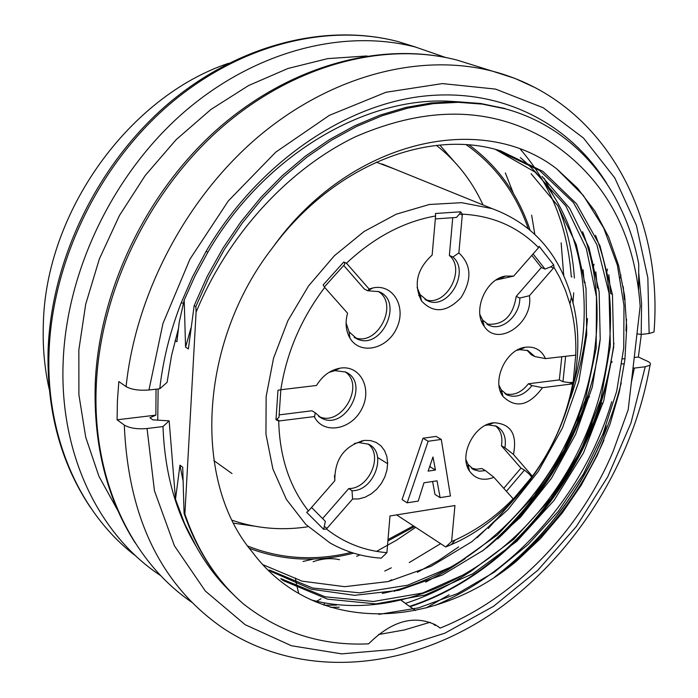 <?xml version="1.0" encoding="UTF-8"?>
<svg xmlns="http://www.w3.org/2000/svg" width="698" height="698" viewBox="0 0 698 698"><rect width="100%" height="100%" fill="white"/><g stroke="black" fill="none" stroke-linecap="round" stroke-linejoin="round"><path stroke-width="1.05" d="M387.66 463.734L377.662 457.522M512.69 498.389L513.641 498.669L532.4 476.254C552.973 448.116 566.392 417.299 572.665 383.787L569.263 382.591L573.163 382.268L575.745 355.142C576.33 337.213 574.393 320.112 569.926 303.857L565.363 290.08L559.543 277.097L553.994 267.351L553.488 268.032L550.731 266.854L553.706 264.926L539.153 246.342L538.586 247.668C518.23 226.92 492.797 215.743 462.294 214.155L462.285 215.019L459.581 213.893L460.654 211.799L435.456 213.501L435.604 215.979C403.723 221.641 374.015 237.381 346.478 263.207L343.704 262.055L323.157 284.967L324.718 287.463C301.266 318.419 286.634 352.516 280.814 389.746L277.979 390.234L275.989 419.76L278.703 421.016C279.636 456.989 289.565 486.977 308.472 510.98L306.675 512.332L323.654 529.328L326.437 528.997C344.184 542.896 364.339 550.792 386.901 552.676L389.99 515.962L454.948 505.535L451.597 541.561L455.323 539.947C476.49 530.332 495.789 516.633 513.196 498.843L493.914 477.327C483.513 481.28 475.355 479.16 469.457 470.976C458.333 455.436 474.387 423.861 493.966 422.761C510.892 423.703 517.393 434.261 513.466 454.442L504.942 447.758C506.504 437.341 503.59 430.125 496.217 426.12L488.111 424.899L485.311 425.431M386.901 552.676L381.204 558.156C362.803 556.934 345.702 551.839 329.918 542.887L305.768 524.39L286.398 499.41L272.866 468.89L265.947 434.086L266.139 396.586L273.555 358.153L287.908 320.661L308.525 285.971L334.359 255.765L364.12 231.474L396.307 214.164L429.357 204.488L461.736 202.682L492.038 208.597C532.26 223.5 558.732 253.016 571.453 297.139C597.837 386.422 539.345 506.783 451.344 544.571L445.699 546.979L396.639 514.897M445.699 546.979L451.597 541.561M395.024 169.221L376.222 162.154M213.893 460.593L231.98 473.541M407.152 502.83L402.083 499.576L423.005 438.222L436.093 436.416L441.284 439.435L428.162 441.258L407.152 502.83L418.215 501.085L423.974 482.798L437.035 480.817L440.115 497.639L434.985 494.446L432.594 481.489M532.4 476.254L513.466 454.442M571.985 383.944L542.503 387.678C529.014 405.87 515.848 408.792 503.005 396.447C491.218 381.361 505.875 349.166 525.437 347.229C534.764 346.225 541.456 350.021 545.504 358.615L534.921 356.573L527.897 350.544L519.687 349.663L516.686 350.379M575.745 355.142L545.504 358.615M553.488 268.032L529.416 295.716C533.752 322.93 498.006 347.648 484.307 326.437C472.145 311.291 485.607 278.999 505.352 276.094L513.649 276.103L495.999 280.029M538.586 247.668L513.649 276.103M462.285 215.019L458.856 252.912C471.455 264.682 472.188 279.575 461.055 297.592C446.729 312.521 433.554 313.655 421.531 301.004C413.347 284.444 416.881 269.131 432.141 255.067L435.604 215.979M367.829 290.743L372.889 287.942L369.12 289.024L346.478 263.207M372.889 287.942C393.026 283.397 406.76 307.041 396.752 328.008C387.442 349.262 360.081 355.457 349.96 338.129C345.798 330.904 345.004 322.598 347.569 313.21L324.718 287.463M340.057 368.151C360.308 364.644 372.697 388.795 361.643 409.176C351.269 429.898 323.706 434.828 314.51 417.116L315.243 412.797L321.481 418.128C345.309 431.303 370.769 382.46 345.527 372.008L334.831 370.638L340.057 368.151C330.311 370.001 322.459 375.777 316.491 385.479L280.814 389.746M278.703 421.016L314.24 416.593M364.321 440.386L370.516 440.569L376.161 442.419L380.925 445.83L384.554 450.594L386.84 456.431L387.66 463.018L386.98 469.972L384.842 476.917L381.361 483.444L376.746 489.202L371.231 493.87L365.141 497.177L358.807 498.93L352.586 499.026L352.036 490.711C374.189 491.226 387.896 452.574 368.465 444.19L358.772 442.549L364.321 440.386C344.393 445.743 334.569 459.188 334.831 480.721L308.472 510.98M326.437 528.997L352.586 499.026M569.263 382.591L562.946 381.693L565.65 356.259M499 385.244L501.321 389.955L507.559 395.147C516.389 398.113 524.521 394.928 531.963 385.584L528.403 383.769C521.345 392.695 513.519 395.993 504.924 393.637M542.503 387.678L531.963 385.584M534.921 356.573L531.344 354.811L526.955 350.195M522.898 348.302L521.921 348.058M500.222 390.845L501.888 392.128M561.803 356.704L559.351 379.904L528.403 383.769M562.946 381.693L559.351 379.904M572.665 383.787L573.163 382.268M550.731 266.854L545.025 269.07L533.063 253.889M479.892 314.484L482.623 320.05L489.507 325.521C502.368 331.376 520.254 315.042 519.801 298.037L516.197 296.397C513.039 316.342 503.249 325.582 486.811 324.116M529.416 295.716L519.801 298.037M502.159 277.682L501.277 277.289M481.419 320.958L483.234 322.371M531.789 255.346L541.378 267.5L516.197 296.397M545.025 269.07L541.378 267.5M553.994 267.351L553.706 264.926M459.581 213.893L456.466 217.444L435.282 218.91M417.064 287.419L420.161 294.678L427.795 300.899C448.247 310.444 470.426 271.635 452.915 257.03L449.372 255.433C466.561 269.733 445.472 307.897 425.012 299.459M458.856 252.912L452.915 257.03M418.713 295.455L420.702 297.182M462.294 214.155L460.654 211.799M452.74 217.706L449.372 255.433M347.046 263.731L344.428 262.247M344.48 262.474L344.681 264.359L324.352 287.026M346.077 322.921L349.061 331.803L357.036 338.914C381.579 350.989 404.5 300.882 378.665 291.598L367.741 290.761L364.339 289.042L343.704 265.449M369.12 289.024L367.741 290.761M354.156 337.291C376.841 347.84 399.736 303.927 378.098 291.38M276.094 419.83L278.973 417.352L280.849 389.737M334.831 370.638L329.002 372.383M315.243 412.797L311.971 410.782L279.139 414.882M318.576 416.278C340.545 427.979 365.831 385.471 345.082 371.807M338.521 368.876L337.483 368.692M323.654 529.328L325.364 521.354L311.5 507.411M358.772 442.549L354.287 443.527M334.831 480.721L334.473 475.513M352.036 490.711L348.756 488.556C369.059 489.036 383.673 455.096 367.942 443.937M362.498 441.092L361.547 440.839M348.756 488.556L322.598 518.57M531.754 477.353L529.381 474.204L524.468 470.103L520.97 468.114L503.729 488.338M506.399 491.331L524.468 470.103M465.95 459.616L468.053 464.371L474.029 469.78L479.456 471.211L485.398 470.583L481.943 468.559L476.464 469.213L471.386 468.114M493.914 477.327L485.398 470.583M504.942 447.758L501.452 445.795C502.883 436.992 500.85 430.317 495.362 425.763M491.444 423.686L490.537 423.407M466.892 465.165L468.506 466.517M501.452 445.795L520.97 468.114M432.996 456.989L435.439 470.033L428.11 471.124L432.996 456.989M429.523 467.032L430.282 466.918L430.029 465.566M430.282 466.918L435.439 470.033M428.162 441.258L423.005 438.222M440.115 497.639L450.446 496.016L441.284 439.435M483.016 204.942L481.952 202.656C471.037 179.665 455.864 160.584 436.442 145.411M232.26 520.307C256.288 528.499 281.294 530.681 307.303 526.868M233.708 523.177L254.377 526.144M454.145 161.508L439.819 145.079M366.965 55.953L327.772 58.606L287.934 68.483L248.601 85.54L210.936 109.455L176.123 139.687L145.289 175.407L119.419 215.577L99.352 258.958L85.706 304.215L78.848 349.934L78.9 394.71L85.714 437.218L98.933 476.289L117.997 510.884M445.42 57.402L415.528 47.071C343.495 28.339 254.814 50.91 183.993 112.177C113.373 173.593 66.598 270.362 63.152 361.974C59.356 453.744 98.636 534.293 159.79 575.065L160.976 575.867M388.254 581.565L391.77 579.768M572.979 303.098L573.695 292.837M303.019 561.454L313.734 559.019M513.466 193.573L505.352 172.929M228.543 63.309C128.781 96.664 45.344 212.593 43.32 324.762C42.578 347.229 44.567 368.814 49.288 389.528M247.764 546.063C280.648 559.089 315.164 561.201 351.303 552.406M388.009 539.563L413.434 525.882M528.177 228.464C515.909 193.163 495.257 165.252 466.22 144.73M469.1 144.948C497.84 166.037 518.152 194.393 530.035 230.008M414.507 526.58L387.887 540.941M353.616 553.148C317.407 562.448 282.681 560.852 249.456 548.349M649.978 365.368C632.72 464.929 571.802 560.511 488.836 615.61C406.192 669.993 301.684 680.62 222.636 627.877C161.02 585.194 128.24 517.593 124.305 425.091L117.098 419.803L117.412 400.8L118.834 381.562L126.094 386.622C135.857 292.61 187.422 196.042 260.022 135.281C332.841 74.695 421.077 52.751 492.474 71.179L514.941 78.403L536.099 88.096M641.331 334.394L638.365 357.027L648.503 361.756L650.065 362.96L650.536 364.426L650.004 365.202L645.231 366.747L634.316 368.099L631.306 382.757M178.409 328.723L171.551 355.509L167.084 382.391L159.746 388.777L148.962 389.999C139.12 390.74 131.503 389.615 126.094 386.622M654.131 330.145L654 331.995L649.131 333.513L641.192 334.412L636.969 333.836M622.607 358.92L625.007 358.632M634.229 357.524L638.365 357.027M587.472 318.628C585.229 345.606 579.532 372.235 570.371 398.523M517.68 495.432L488.33 528.473M398.436 589.557L394.161 591.337M124.305 425.091C129.688 428.214 137.27 429.357 147.051 428.52L163.009 426.539L169.16 420.842L152.827 419.856L149.904 417.779L155.863 415.136L117.098 419.803M159.746 388.777C163.035 359.915 170.146 331.341 181.096 303.063L192.596 276.661L206.198 251.184C256.271 165.941 340.162 107.108 419.411 96.647C498.834 86.456 568.713 122.185 606.806 183.522M638.783 273.398L641.584 303.56L641.192 334.412M497.465 150.323L539.667 170.565L573.459 202.621L596.851 244.64L609.057 293.361L610.357 345.78L600.873 399.221L580.64 451.065L550.931 498.503L513.536 539.484L470.164 571.819L422.587 593.047L373.43 601.493L325.242 596.816L280.866 578.616M495.458 149.424L535.026 172.048L565.799 205.936L586.32 248.567L596.467 296.903L596.171 348.293L585.203 400.355L564.045 450.28L534.249 495.859L497.255 535.061L454.381 565.624L407.667 585.212L359.61 592.855L312.591 588.004L269.288 569.961M272.534 247.755C198.633 342.465 192.395 482.065 252.632 552.432C313.978 634.718 432.839 630.791 516.433 561.209L540.531 538.507L562.265 512.978L581.286 485.084L597.305 455.279L610.052 424.079L619.309 391.979L624.911 359.505L626.699 327.214L624.605 295.664L618.585 265.406L608.647 237.023L594.897 211.084L577.473 188.155L556.62 168.768C481.48 110.397 349.035 139.966 272.534 247.755C333.443 165.068 429.087 128.17 500.614 150.864L542.974 171.438L576.513 203.799L599.966 245.748L612.451 294.556L613.69 347.011L603.77 400.661L583.58 452.749L554.099 500.37L516.712 541.395L472.851 573.721L425.169 595.001L375.943 603.901L327.624 599.172L283.301 580.649L280.771 578.747M262.771 564.621L302.138 581.172L344.725 586.678L388.35 581.539L431.233 566.226L471.682 541.814L507.812 509.758L538.367 471.307L562.379 428.092L578.738 381.902L586.721 334.752L586.006 288.3L576.251 244.553L557.763 205.709L531.091 173.706M271.784 571.784L311.378 589.225L354.549 595.324L398.855 590.307L442.471 574.96L483.592 550.12L520.42 517.349L551.499 478.217L575.763 434.077L592.323 386.954L600.21 338.949L599.146 291.764L588.938 247.424L569.655 208.318L542.014 176.402M574.157 381.693C598.169 297.069 578.799 206.172 520.324 157.617M382.251 593.431C454.145 578.869 520.917 525.044 560.389 453.997C599.093 383.394 608.307 298.334 582.603 231.745M311.011 599.844C392.948 621.918 488.626 577.953 547.79 500.449C606.806 422.491 627.485 316.107 595.542 235.392M378.778 614.38L418.53 607.871L457.443 593.614L494.271 572.186L528.203 544.44L558.278 511.329L583.467 473.925L603.089 433.545L616.683 391.238L623.733 348.119L623.986 305.567L617.346 265.083L603.691 228.002L583.292 195.423L556.62 168.768M626.542 319.169L625.966 330.782L626.691 331.114M633.025 367.916L634.316 368.099M611.928 362.524L611.012 362.096L612.076 361.442M624.361 364.007L621.944 363.85M502.351 571.496C562.117 522.034 601.746 459.171 621.246 382.932M156.038 389.196L155.863 415.136M512.149 524.015C551.123 481.681 578.031 433.126 592.855 378.351M521.964 534.31C573.215 479.317 603.883 415.642 613.97 343.285M611.012 362.096C592.27 470.923 509.008 574.28 409.595 606.353M600.167 339.647C590.665 418.154 547.799 497.308 486.332 548.052M437.995 626.438L440.168 628.078C514.452 598.465 579.558 531.187 613.167 451.292L628.183 409.822L640.162 306.23C634.674 230.741 603.055 174.901 545.278 138.728C489.787 106.628 426.478 105.983 355.343 136.791C287.995 169.422 228.167 234.511 196.094 312.181L184.883 514.042C197.621 551.245 217.191 581.26 243.611 604.075C216.904 581.05 197.063 550.827 184.08 513.423L184.883 514.042M430.038 622.293L404.369 629.954L378.464 634.552M169.16 420.842L175.495 499.218L184.682 523.84L196.269 546.525C206.425 564.883 218.727 580.823 233.167 594.356M196.269 546.525C175.704 512.393 164.615 472.398 163.009 426.539M603.997 440.072C579.637 495.327 543.943 540.488 496.915 575.553M456.082 101.664L452.173 101.428C366.834 95.303 264.088 154.782 207.742 252.432L195.074 275.815L184.202 300.079L179.238 322.153L176.908 341.715L175.076 340.563M175.495 499.218L179.962 465.191L182.71 467.206L184.08 513.423M440.168 628.078L435.726 624.98C414.062 614.633 391.691 620.923 368.614 643.844C321.935 646.025 280.264 632.772 243.611 604.075M179.962 465.191L182.92 480.084M339.228 607.208L330.582 607.339M324.073 605.183L336.453 605.122M323.654 605.035L324.84 603.028M320.967 598.771L315.575 601.877M409.246 562.571L440.613 543.655M477.127 537.687L497.255 518.457L515.822 497.456M417.456 572.281L438.484 560.59L458.665 546.927M425.684 582.115L445.743 571.33L465.104 558.758M581.12 407.632L577.333 422.604C555.442 473.375 523.727 516.223 482.187 551.15M589.54 396.97L588.318 396.359C570.057 452.13 539.851 499.646 497.709 538.9M409.386 606.222L405.268 603.43C429.087 595.699 451.868 584.348 473.602 569.367M593.632 416.209L590.238 429.314C568.277 480.835 536.352 524.198 494.463 559.395M415.397 610.488L405.268 603.43M409.665 606.405L415.572 610.453M602.898 403.645L601.44 402.921C571.54 496.924 497.587 577.9 410.11 606.675M435.404 605.297C517.707 571.165 585.5 490.921 611.736 401.673M606.126 425.693L603.36 436.145C578.869 493.364 542.625 540.339 494.612 577.072M434.208 624.143L435.22 625.469L433.65 624.352M196.094 312.181L195.841 306.588L208.903 277.272L224.433 249.343L242.223 223.098L262.064 198.808L283.737 176.716L307.007 157.067L331.437 140.246L356.626 126.443L382.207 115.711L407.885 108.094L433.327 103.627L458.254 102.327L482.388 104.124L505.492 108.879C575.632 127.847 624.719 189.175 638.731 264.071L638.618 289.879M195.841 306.588L194.175 305.602L207.262 276.277L222.898 248.279L240.801 221.964L260.694 197.656L282.289 175.643L305.305 156.239L329.473 139.617L354.471 125.884L379.974 115.153L405.643 107.501L431.19 102.99L456.291 101.664L480.556 103.47L503.738 108.26M194.175 305.602L188.373 348.921L185.572 347.159L184.202 300.079M625.111 299.782L624.309 299.433L623.244 286.59M190.912 328.121L185.572 347.159M620.269 277.9L620.967 275.038M612.425 294.338L610.715 293.605L608.874 274.785M158.141 388.961L157.739 420.152M598.727 288.466L597.348 287.881L595.83 271.915M593.117 268.006L594.015 264.184M401.507 600.455L405.512 603.351M606.588 272.866L607.487 269.088M592.366 261.026L592.803 266.427M585.29 282.707L584.209 282.245L583.074 269.76M544.091 178.26L553.174 195.143M558.042 206.154C567.169 228.586 572.613 252.545 574.393 278.031M571.959 276.993L571.278 276.696C567.596 226.614 550.652 184.167 520.455 149.363M313.097 561.716C322.38 558.505 331.192 557.833 339.533 559.709M295.385 577.996L296.449 584.165M296.519 584.505L298.718 593.457M376.527 551.368L396.481 540.217L415.659 527.33M279.497 420.999L277.071 419.446M327.074 528.36L324.631 526.667M532.024 475.713L529.381 474.204M416.174 47.237L397.808 41.514C326.219 22.886 238.323 45.038 168.262 105.415C98.409 165.923 52.28 261.366 49.043 351.879C45.702 437.899 80.619 514.443 136.354 556.446M531.632 215.15L534.825 234.301M359.845 554.866L356.652 556.367M191.994 602.391C130.901 560.869 91.988 479.133 96.272 385.671C100.25 291.494 148.552 191.601 220.943 128.074C293.535 64.678 383.996 41.13 457.042 60.08L476.42 66.144M449.172 594.775L425.963 608.01M148.962 389.999L162.974 323.453L189.952 259.159L228.342 200.911L275.815 152.094L329.43 115.318L385.994 92.258L442.349 83.594L495.58 89.1L543.253 107.771L583.441 138.012L614.772 177.885L636.375 225.245L647.849 277.848L649.131 333.513M645.231 366.747L630.992 422.909L607.74 476.795L576.33 526.51L537.826 570.249L493.495 606.335L444.827 633.191L393.559 649.419L341.68 653.869L291.406 645.737L245.138 624.693L205.334 591.032L174.395 545.766L154.433 490.72L147.051 428.52M381.972 163.925L492.038 208.597M501.321 389.955L503.005 396.447M519.687 349.663L525.437 347.229M507.559 395.147L505.71 394.169M482.623 320.05L484.307 326.437M499.847 278.842L505.352 276.094M489.507 325.521L487.588 324.596M420.161 294.678L421.531 301.004M427.795 300.899L425.658 299.852M349.061 331.803L349.96 338.129M357.036 338.914L354.584 337.588M314.414 416.078L314.51 417.116M321.481 418.128L318.907 416.54M468.053 464.371L469.457 470.976M488.111 424.899L493.966 422.761M474.029 469.78L472.084 468.646M569.926 303.857L571.453 297.139M455.323 539.947L451.344 544.571M90.286 507.237C60.482 462.6 46.434 409.839 48.145 348.948C51.713 259.019 97.319 165.077 166.648 105.093C236.125 45.344 324.317 22.397 397.808 41.514L415.528 47.071M561.14 242.834L563.731 275.605M384.764 571.077L391.281 567.823M135.211 542.922C106.576 498.058 93.262 444.504 95.277 382.251C99.622 288.745 147.391 190.51 219.181 127.638C291.11 65.027 381.876 40.589 457.042 60.08L492.474 71.179C603.517 100.189 663.58 214.565 654.017 331.82M269.262 569.961L271.74 571.845M183.434 303.011L181.096 303.063M207.76 252.283L206.198 251.184M503.808 108.234L505.771 108.897M405.425 603.377L401.376 600.489"/></g></svg>
